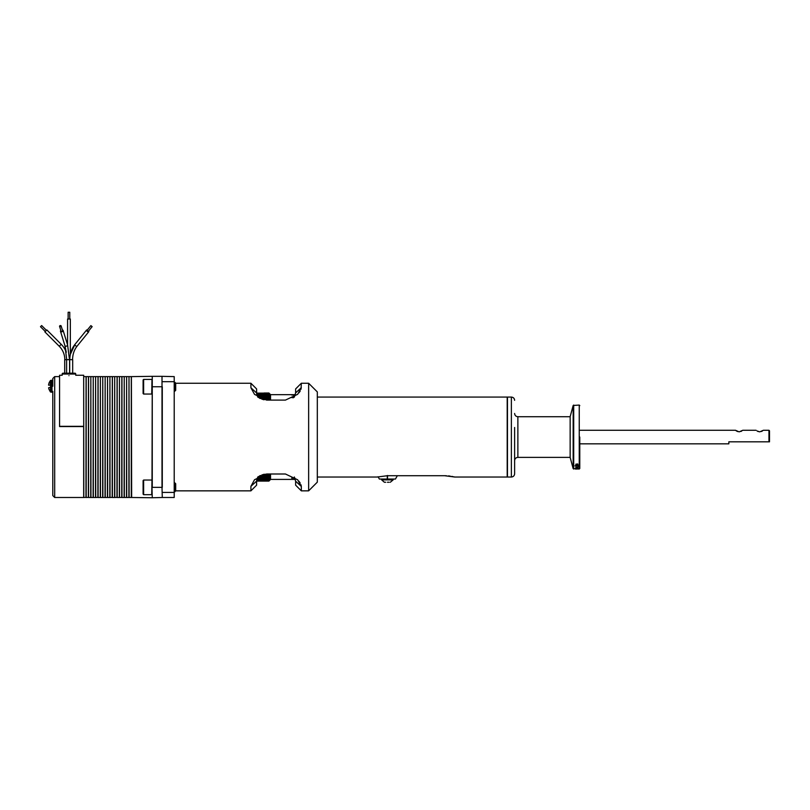 <?xml version="1.0" encoding="UTF-8"?>
<svg xmlns="http://www.w3.org/2000/svg" width="810" height="810" viewBox="0 0 810 810"><rect width="100%" height="100%" fill="white"/><g stroke="black" fill="none" stroke-linecap="round" stroke-linejoin="round"><path stroke-width="1.21" d="M511.373 477.029L511.373 397.072L507.465 397.072L507.465 477.029L511.373 477.029C513.348 476.827 514.431 475.743 514.623 473.769L514.623 427.477M579.778 437.046L579.778 468.484L579.778 437.046M52.792 437.046L52.792 495.588L52.792 391.382L52.012 392.172L52.012 380.295L52.792 381.075M52.792 386.228C52.792 392.354 52.792 392.354 52.792 386.228C52.792 380.113 52.792 380.113 52.792 386.228L52.792 378.503L54.685 376.609L54.685 497.492L52.792 495.588M48.62 384.679L48.954 383.251L48.57 385.175L50.625 385.175L50.372 391.868L48.954 389.215M50.372 381.125A9.204 5.468 -156.3 0 0 49.228 382.533L50.372 380.599L50.372 385.175M75.735 375.283L75.735 374.038A0.81 0.81 0 0 0 74.925 373.218L62.998 373.218A0.81 0.81 0 0 0 62.178 374.038L62.178 375.283M92.148 326.643L88.27 331.432L87.004 330.409L90.882 325.62L92.148 326.643L90.882 325.62M72.313 359.67L72.576 359.67C72.647 354.395 74.145 349.9 77.082 346.164L88.715 331.796A1.387 0.577 -141 0 1 87.278 331.371A1.387 0.577 -141 0 1 86.569 330.055A1.387 0.577 -141 0 1 87.298 330.055M69.812 359.67C69.873 353.778 71.584 348.695 74.935 344.432L86.569 330.055L74.935 344.432A1.387 0.577 -141 0 0 75.411 345.526A1.387 0.577 -141 0 0 76.798 346.275A1.387 0.577 -141 0 0 77.082 346.164L88.715 331.796A1.387 0.577 -141 0 0 88.563 331.077M69.771 319.018L69.771 312.245L68.141 312.245L68.141 319.018M74.935 344.432L70.338 354.416L70.338 319.018L67.574 319.018L67.574 344.858L63.139 330.51A1.387 0.931 162.8 0 1 60.497 331.33A1.387 0.931 162.8 0 1 60.821 330.45M46.443 330.348L41.654 325.559L40.5 326.703L45.289 331.503M69.488 359.67L67.584 344.888A1.387 0.931 162.8 0 1 64.942 345.708L66.278 352.289A21.708 21.708 0 0 0 61.216 344.321L46.848 329.943L44.884 331.897L59.262 346.275A18.944 18.944 0 0 1 64.81 359.67M61.114 325.893L62.603 330.683A0.81 0.547 162.8 0 1 61.044 331.158L59.565 326.369A0.81 0.547 162.8 0 1 61.114 325.893A0.81 0.547 162.8 0 1 59.565 326.369M62.38 329.964A1.387 0.931 162.8 0 1 63.139 330.51L67.584 344.888M67.675 359.67L68.526 359.67M317.317 477.029L377.237 477.029L387.403 475.713L444.589 475.713L454.754 477.029L507.202 477.029L507.202 397.072L317.317 397.072M317.317 482.152L317.317 391.918L308.64 383.251L308.64 490.83L317.317 482.152L308.64 490.83M301.32 486.385L301.036 484.846M300.176 483.013L298.85 481.12M175.699 490.85L250.908 490.85L250.908 486.334L254.542 479.702L266.591 474.002L285.444 474.002L297.675 479.793L301.32 486.435L301.32 490.85L308.57 490.85M174.889 491.802L174.889 482.912L175.699 483.722L175.699 490.992L174.211 491.802M174.889 391.19L174.889 382.3L175.699 383.11L175.699 390.369L174.211 391.19M387.514 475.531L387.514 479.054L379.384 479.054L378.088 476.817M295.346 479.409L288.421 479.409L295.346 479.409M294.891 478.133L291.671 478.133L294.84 478.032M385.712 482.254L384.365 482.254L381.632 479.874L393.174 479.874L393.174 479.054M381.632 479.874L381.632 479.054M517.874 416.725L517.874 457.377L570.149 457.377L570.149 416.725L517.874 416.725C515.899 416.522 514.816 415.439 514.623 413.475M270.53 474.002L270.53 479.469L268.91 481.089L270.206 479.803M269.224 474.002L263.493 474.366M262.015 474.792L268.91 474.366M268.91 474.792L270.206 474.052L268.91 475.541L260.223 475.541M259.463 475.936L268.91 475.541M268.91 475.936L270.206 475.126L268.91 476.604L258.319 476.604M257.843 476.958L268.91 476.604M268.91 476.958L270.206 476.088L268.91 477.566L257.55 477.566M257.408 477.88L268.91 477.566M268.91 477.88L270.206 476.948L268.91 478.416L257.185 478.416M257.084 478.69L268.91 478.416M268.91 478.69L270.206 477.697L268.91 479.145L256.932 479.145M256.861 479.378L268.91 479.145M268.91 479.378L270.206 478.335L268.91 479.773L256.77 479.773M256.729 479.966L268.91 479.773M268.91 479.966L270.206 478.862L268.91 480.269L256.669 480.269M256.648 480.421L268.91 480.269M268.91 480.421L270.206 479.267L268.91 480.654L256.628 480.654M256.618 480.765L268.91 480.654M268.91 480.765L270.206 479.56L268.91 480.917L256.608 480.917M256.608 480.988L268.91 480.917M268.91 480.988L270.206 479.743L268.91 481.089L256.608 481.089L268.91 481.089M570.149 457.377L573.166 468.625L573.166 405.466L579.241 405.071L579.778 405.608M570.149 416.725L573.166 405.466M131.392 376.883L131.655 497.492L152.26 497.755L151.986 487.357L152.26 497.755L162.284 497.492L162.01 487.357L162.284 497.492L174.211 497.492L174.211 492.409L162.284 492.409M151.986 480.31L151.713 494.677L143.633 494.677L143.633 480.036L143.097 480.583L143.097 494.13L143.633 494.677M151.986 379.698L151.713 394.055L143.633 394.055L143.633 379.424L143.097 379.971L143.097 393.518L143.633 394.055M577.743 464.191L575.809 464.191L577.743 463.958M578.016 465.325L575.809 465.072L578.016 464.778L576.123 465.102L578.016 465.325M578.016 465.709L575.039 465.851L578.016 465.709M578.016 466.59L578.603 466.651L578.016 466.651M578.056 467.087L575.809 467.087L578.056 467.087M577.743 467.866L575.809 467.866L577.743 467.714M578.016 468.16L575.849 468.453L578.016 468.231M578.016 468.544L575.039 468.595L578.016 468.595M578.056 468.889L575.809 468.889L578.056 468.889M578.016 469L575.809 468.98L578.016 469M573.166 468.625L579.241 469.03L579.241 405.071M575.92 469.03L576.821 469.03M131.281 497.492L131.281 376.609L131.281 497.492L129.114 497.492L129.003 376.721L129.114 497.492M129.003 376.721L128.891 497.492L126.724 497.492L126.613 376.721L126.724 497.492M579.778 443.829L728.848 443.829L728.848 441.815L768.953 441.815L768.953 430.272L763.405 430.272L759.74 431.862L757.036 430.94M579.778 430.272L735.48 430.272L739.145 431.862L742.8 430.272L756.084 430.272M740.846 431.477L741.778 430.981M768.953 441.815L769.5 441.815L769.5 430.819L768.953 430.272M761.451 431.477L762.382 430.981M126.613 376.721L126.512 497.492L124.345 497.492L124.234 376.721L124.345 497.492M124.234 376.721L124.122 497.492L121.956 497.492L121.956 376.609L121.844 497.38L119.566 497.492L119.465 376.721L119.566 497.492M121.844 376.721L121.743 497.492M119.465 376.721L119.353 497.492L117.187 497.492L117.187 376.609L117.075 497.38L114.797 497.492L114.696 376.721L114.797 497.492M117.075 376.721L116.964 497.492M114.696 376.721L114.585 497.492L112.418 497.492L112.418 376.609L112.306 497.38L110.028 497.492L109.927 376.721L110.028 497.492M112.306 376.721L112.195 497.492M109.927 376.721L109.816 497.492L107.649 497.492L107.538 376.721L107.649 497.492M107.538 376.721L107.426 497.492L105.259 497.492L105.148 376.721L105.259 497.492M105.148 376.721L105.047 497.492L102.88 497.492L102.769 376.721L102.88 497.492M102.769 376.721L102.657 497.492L100.491 497.492L100.379 376.721L100.491 497.492M100.379 376.721L100.278 497.492L98.101 497.492L98.101 376.609L98 497.38L95.722 497.492L95.61 376.721L95.722 497.492M98 376.721L97.889 497.492M95.61 376.721L95.499 497.492L93.332 497.492L93.231 376.721L93.332 497.492M93.231 376.721L93.12 497.492L90.953 497.492L90.841 376.721L90.953 497.492M90.841 376.721L90.73 497.492L88.563 497.492L88.563 376.609L88.452 497.38L86.184 497.492L86.184 376.609L86.073 497.38L83.794 497.492L83.683 376.721M88.452 376.721L88.351 497.492M86.073 376.721L85.961 497.492M76.008 375.253L83.683 375.253L83.794 497.492M83.683 426.556L83.683 497.218M258.592 393.113L262.642 393.113M68.961 375.658C59.859 375.222 59.859 375.222 68.961 375.658C78.054 375.222 78.054 375.222 68.961 375.658M69.599 373.218L69.599 359.67L66.612 359.67L66.612 373.218M64.699 373.218L64.699 359.67L66.612 359.67M69.701 373.218L69.701 359.67L72.687 359.67L72.687 373.218M263.969 393.032L268.91 393.032L270.206 394.359L268.91 393.113L256.608 393.113M256.608 393.032L257.256 393.032L256.608 393.012M270.53 400.1L270.53 394.632L268.91 393.012L264.232 393.012M256.608 393.174L268.91 393.113M268.91 393.174L270.206 394.531L268.91 393.326L256.618 393.326M256.628 393.437L268.91 393.326M268.91 393.437L270.206 394.824L268.91 393.67L256.648 393.67M256.669 393.812L268.91 393.67M268.91 393.812L270.206 395.229L268.91 394.126L256.729 394.126M256.77 394.308L268.91 394.126M268.91 394.308L270.206 395.746L268.91 394.693L256.861 394.693M256.932 394.926L268.91 394.693M268.91 394.926L270.206 396.384L268.91 395.391L257.074 395.391M257.175 395.665L268.91 395.391M268.91 395.665L270.206 397.123L268.91 396.191L257.398 396.191M257.539 396.505L268.91 396.191M268.91 396.505L270.206 397.983L268.91 397.113L257.833 397.113M258.279 397.457L268.91 397.113M268.91 397.457L270.206 398.945L268.91 398.135L259.402 398.135M260.152 398.52L268.91 398.135M268.91 398.52L270.206 400.008L268.91 399.269L261.913 399.269M263.341 399.694L268.91 399.269M48.954 389.124L48.62 387.787L48.954 389.124M48.62 387.787L50.372 387.291M61.914 375.253L59.565 375.253L59.565 426.556L83.42 426.556M83.683 426.323L59.565 426.323M757.249 431.072L758.251 431.568M735.48 430.272L736.432 430.94M736.654 431.072L737.657 431.568M576.123 468.666L577.743 468.666L576.112 468.595M576.123 468.889L577.743 468.889L576.123 468.828M576.467 469.03L575.394 469.03M389.094 482.254L387.403 482.254C391.321 482.254 391.321 482.254 387.403 482.254C383.484 482.254 383.484 482.254 387.403 482.254M393.174 479.874L390.288 482.254M131.655 376.609L152.26 376.336L151.986 487.357M174.211 492.409L174.211 376.609L162.01 376.336L162.01 386.745L162.01 376.336L152.26 376.336L152.26 487.357L162.01 487.357L162.01 386.745L151.986 386.745M268.91 481.059L256.608 481.059M387.514 475.713L387.514 479.004L387.291 475.713M293.372 397.74L291.671 397.589L293.615 397.589M295.235 395.047L291.671 394.996L295.255 394.996L295.417 394.429M387.291 479.054L387.291 475.531M387.514 479.054L395.422 479.054L397.356 475.713M162.284 386.745L162.284 487.357M256.608 392.971L256.608 388.942L250.908 383.251L250.908 387.757L256.608 392.971L257.884 397.194M250.908 490.85L256.608 485.16L256.608 481.12L257.884 476.898M294.334 476.979L295.63 481.211L295.63 485.16L301.067 490.597M301.067 389.164L301.32 383.251L295.63 388.942L295.63 392.891L294.334 397.113M298.971 392.82L300.237 390.987M250.908 486.334L256.608 481.12M301.32 486.435L295.63 481.211M250.908 387.757L254.542 394.399L266.591 400.1L285.444 400.1L297.675 394.308L301.32 387.666L295.63 392.891M377.855 476.877L377.237 477.029M454.754 477.029L453.975 476.837M453.023 476.624L451.777 476.371M450.208 476.118L448.467 475.905M446.361 475.753L444.589 475.713M573.693 469.03L573.693 405.071M50.372 380.599L50.989 380.295L50.989 392.172L50.372 391.868M49.228 382.533A9.204 5.468 -156.3 0 0 49.228 382.543L48.954 383.251M75.735 374.038L62.178 374.038M61.216 344.321L59.262 346.275M174.211 381.692L162.284 381.692M511.373 397.072C513.348 397.264 514.431 398.348 514.623 400.322M66.724 359.67L64.942 345.708L60.497 331.33L64.942 345.708M270.53 479.409L288.421 479.409M54.685 497.492L83.42 497.492M50.989 392.172L52.012 392.172M50.989 380.295L52.012 380.295M54.685 376.609L59.565 376.609M85.961 376.609L83.794 376.609M88.351 376.609L86.184 376.609M90.73 376.609L88.563 376.609M93.12 376.609L90.953 376.609M95.499 376.609L93.332 376.609M97.889 376.609L95.722 376.609M100.278 376.609L98.101 376.609M102.657 376.609L100.491 376.609M105.047 376.609L102.88 376.609M107.426 376.609L105.259 376.609M109.816 376.609L107.649 376.609M112.195 376.609L110.028 376.609M114.585 376.609L112.418 376.609M116.964 376.609L114.797 376.609M119.353 376.609L117.187 376.609M121.743 376.609L119.566 376.609M124.122 376.609L121.956 376.609M126.512 376.609L124.345 376.609M128.891 376.609L126.724 376.609M131.281 376.609L129.114 376.609M579.241 469.03L579.778 468.484M151.713 379.424L143.633 379.424M151.713 480.036L143.633 480.036M517.874 457.377C515.899 457.569 514.816 458.652 514.623 460.627M270.53 394.683L295.346 394.683M174.211 382.3L174.889 382.3M174.211 482.912L174.889 482.912M175.699 383.251L250.908 383.251M301.32 383.251L308.64 383.251"/></g></svg>
